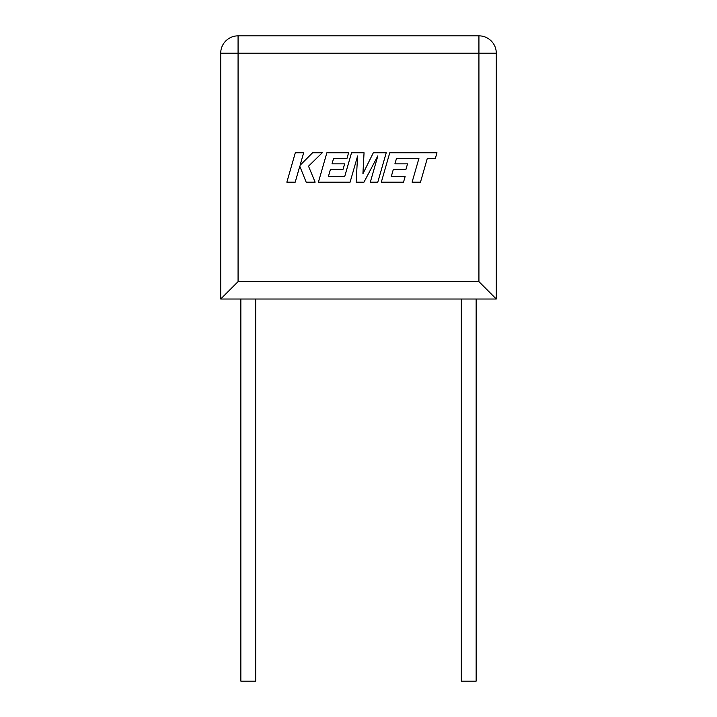 <?xml version="1.0" encoding="UTF-8"?>
<svg xmlns="http://www.w3.org/2000/svg" width="717" height="717" viewBox="0 0 717 717"><rect width="100%" height="100%" fill="white"/><g stroke="black" fill="none" stroke-linecap="round" stroke-linejoin="round"><path stroke-width="1.08" d="M461.327 299.016L461.327 681.15L476.151 681.15L476.151 299.016M255.673 299.016L255.673 681.15L240.849 681.15L240.849 299.016M496.298 299.016L478.929 281.638L478.929 53.219L496.298 53.219A17.369 17.369 0 0 0 478.929 35.85A17.369 17.369 0 0 1 496.298 53.219L496.298 299.016L220.702 299.016L220.702 53.219A17.369 17.369 0 0 1 238.071 35.85L478.929 35.85L478.929 53.219L238.071 53.219L238.071 281.638L220.702 299.016M396.51 158.367L418.916 158.439L412.096 182.172L420.476 182.172L427.287 158.439L435.344 158.448L436.976 152.766L389.77 152.766L381.319 182.172L403.528 182.172L405.114 176.57L391.276 176.57L393.364 169.266L405.983 169.266L407.534 163.835L394.915 163.835L396.51 158.367M386.23 152.766L373.333 152.766L362.919 173.774L364.048 152.766L351.527 152.766L344.689 176.57L328.386 176.57L330.465 169.266L343.084 169.266L344.635 163.835L332.016 163.835L333.611 158.358L347.01 158.358L348.596 152.766L326.871 152.766L318.411 182.172L350.084 182.172L357.604 155.992L356.134 182.172L363.976 182.172L377.859 155.867L370.304 182.172L377.778 182.172L386.23 152.766M295.296 152.766L286.845 182.172L295.207 182.172L299.778 166.201L306.186 182.172L315.13 182.172L308.516 166.201L322.238 152.766L312.567 152.766L300.073 165.304L303.667 152.766L295.296 152.766M238.071 281.638L478.929 281.638M238.071 35.85A17.369 17.369 0 0 0 220.702 53.219L238.071 53.219L238.071 35.85"/></g></svg>
